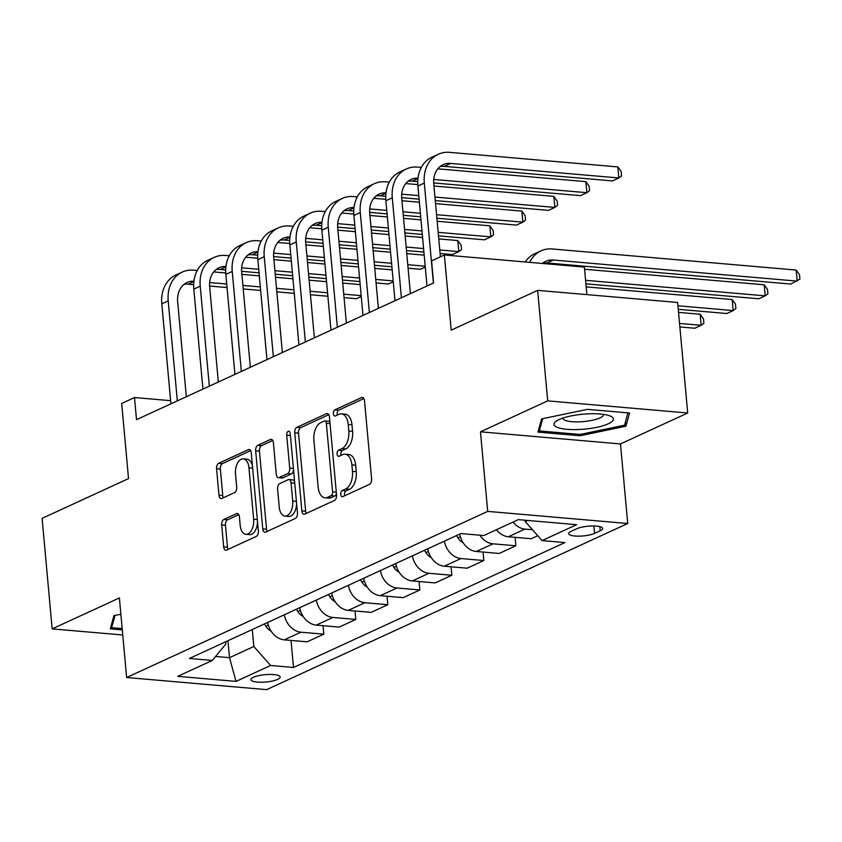 <?xml version="1.0" encoding="UTF-8"?>
<svg xmlns="http://www.w3.org/2000/svg" width="842" height="842" viewBox="0 0 842 842"><rect width="100%" height="100%" fill="white"/><g stroke="black" fill="none" stroke-linecap="round" stroke-linejoin="round"><path stroke-width="1.26" d="M340.747 494.391A3.147 1.768 -85.1 0 0 342.241 496.717A3.147 1.768 -85.1 0 0 342.789 496.622L369.491 484.329A4.505 2.526 -85.1 0 0 371.617 478.835L364.502 400.729A4.505 2.526 -85.1 0 0 362.376 397.392A4.505 2.526 -85.1 0 0 361.597 397.54L334.884 409.833A3.147 1.768 -85.1 0 0 333.4 413.675A3.147 1.768 -85.1 0 0 334.895 416.011A3.147 1.768 -85.1 0 0 335.442 415.906L338.894 414.317A14.409 8.073 -85.1 0 1 341.399 413.843A14.409 8.073 -85.1 0 1 348.209 424.505L348.798 431.009A14.409 8.073 -85.1 0 1 342.02 448.597L338.558 450.186A3.147 1.768 -85.1 0 0 337.074 454.038A3.147 1.768 -85.1 0 0 338.568 456.364A3.147 1.768 -85.1 0 0 339.115 456.259L342.568 454.669A14.409 8.073 -85.1 0 1 345.073 454.206A14.409 8.073 -85.1 0 1 351.882 464.858L352.472 471.362A14.409 8.073 -85.1 0 1 345.694 488.949L342.231 490.539A3.147 1.768 -85.1 0 0 340.747 494.391M345.073 454.206L348.862 454.533A14.409 8.073 -85.1 0 1 355.661 465.184L356.25 471.688A14.409 8.073 -85.1 0 1 349.472 489.276L346.02 490.865A3.147 1.768 -85.1 0 0 344.536 494.717A3.147 1.768 -85.1 0 0 344.736 495.717M363.891 398.561L338.673 410.159A3.147 1.768 -85.1 0 0 337.189 414.001A3.147 1.768 -85.1 0 0 337.389 415.011M341.399 413.843L345.188 414.18A14.409 8.073 -85.1 0 1 351.988 424.831L352.577 431.336A14.409 8.073 -85.1 0 1 345.799 448.923L342.347 450.512A3.147 1.768 -85.1 0 0 340.863 454.364A3.147 1.768 -85.1 0 0 341.063 455.364M277.66 679.389A14.682 3.694 174.8 0 0 280.165 677.01A14.682 3.694 174.8 0 0 269.682 674.431A14.682 3.694 174.8 0 0 253.442 677.294A14.682 3.694 174.8 0 0 250.937 679.673A14.682 3.694 174.8 0 0 261.43 682.252A14.682 3.694 174.8 0 0 277.66 679.389M223.804 519.482A4.505 2.526 -85.1 0 0 221.688 524.976L223.677 546.89A4.505 2.526 -85.1 0 0 225.803 550.226A4.505 2.526 -85.1 0 0 226.593 550.079L256.252 536.428A4.505 2.526 -85.1 0 0 258.368 530.934L251.263 452.828A4.505 2.526 -85.1 0 0 249.137 449.502A4.505 2.526 -85.1 0 0 248.358 449.639L218.688 463.289A4.505 2.526 -85.1 0 0 216.573 468.783L218.983 495.254A4.505 2.526 -85.1 0 0 221.109 498.59A4.505 2.526 -85.1 0 0 221.888 498.443L234.581 492.602A4.505 2.526 -85.1 0 0 236.707 487.108L235.507 473.972A12.041 6.757 -85.1 0 1 243.275 458.879A12.041 6.757 -85.1 0 1 248.958 467.784L253.642 519.209A12.041 6.757 -85.1 0 1 245.875 534.302A12.041 6.757 -85.1 0 1 240.191 525.397L239.412 516.83A4.505 2.526 -85.1 0 0 237.286 513.494A4.505 2.526 -85.1 0 0 236.497 513.641L223.804 519.482L227.593 519.809A4.505 2.526 -85.1 0 0 225.467 525.313L227.466 547.226A4.505 2.526 -85.1 0 0 228.087 549.394M547.689 400.887L480.466 431.82L620.48 443.934L687.703 413.001L547.689 400.887L537.638 290.364L451.207 330.138L444.365 254.979L431.557 260.873L433.577 282.975L136.509 419.653L134.499 397.54L121.69 403.434L128.531 478.593L42.1 518.356L52.162 628.879L122.753 634.984M480.466 431.82L487.707 511.389L126.626 677.526L119.385 597.946L52.162 628.879M301.857 510.926A4.505 2.526 -85.1 0 0 303.983 514.251A4.505 2.526 -85.1 0 0 304.762 514.115L334.432 500.464A4.505 2.526 -85.1 0 0 336.547 494.97L329.443 416.864A4.505 2.526 -85.1 0 0 327.317 413.527A4.505 2.526 -85.1 0 0 326.528 413.675L296.868 427.326A4.505 2.526 -85.1 0 0 294.753 432.82L301.857 510.926L305.646 511.252A4.505 2.526 -85.1 0 0 306.256 513.42M295.342 518.451L265.683 532.091A4.505 2.526 -85.1 0 1 264.893 532.239A4.505 2.526 -85.1 0 1 262.767 528.913L255.663 450.807A4.505 2.526 -85.1 0 1 257.778 445.302L270.471 439.461A4.505 2.526 -85.1 0 1 271.261 439.324A4.505 2.526 -85.1 0 1 273.387 442.65L276.271 474.33A4.505 2.526 -85.1 0 0 278.386 477.656A4.505 2.526 -85.1 0 0 279.176 477.509L287.596 473.636A4.505 2.526 -85.1 0 0 289.711 468.141L286.712 435.156A3.147 1.768 -85.1 0 1 288.743 431.209A3.147 1.768 -85.1 0 1 290.227 433.546L297.458 512.946A4.505 2.526 -85.1 0 1 295.342 518.451M537.638 290.364L677.642 302.478L687.703 413.001M576.749 528.755L571.118 531.344A14.219 3.579 174.8 0 0 568.687 533.649A14.219 3.579 174.8 0 0 578.854 536.154A14.219 3.579 174.8 0 0 594.578 533.375L600.209 530.786A14.219 3.579 174.8 0 0 602.64 528.481A14.219 3.579 174.8 0 0 592.484 525.976A14.219 3.579 174.8 0 0 576.749 528.755M487.707 511.389L627.722 523.503L266.63 689.64L126.626 677.526M291.016 640.425L293.479 667.464L564.929 542.564L542.038 540.585L576.612 524.682L518.335 519.64L483.761 535.544L460.869 533.565L189.418 658.455L212.31 660.444L225.835 644.067L225.624 641.793M293.479 667.464L270.587 665.485L236.013 681.389L177.736 676.347L212.31 660.444M586.885 294.626L584.38 267.093L444.365 254.979M620.48 443.934L627.722 523.503M170.621 400.666L134.499 397.54M542.038 540.585L525.292 521.598L525.166 520.23M525.292 521.598L527.766 520.461M227.961 640.72L229.508 657.686L253.842 646.488L252.295 629.532M215.584 656.476L229.508 657.686L236.013 681.389M532.47 529.734L524.987 529.092A18.345 14.472 -114.7 0 1 513.052 522.072M496.401 529.734A18.345 14.472 -114.7 0 0 508.336 536.754L531.228 538.733L537.754 535.733M515.093 537.333L515.862 545.795L492.97 543.816A18.345 14.472 -114.7 0 1 479.887 535.217M459.785 534.07A18.345 14.472 -114.7 0 0 476.33 551.478L499.222 553.457L515.862 545.795M483.087 552.057L483.855 560.53L460.963 558.541A18.345 14.472 -114.7 0 1 444.418 541.132M427.778 548.795A18.345 14.472 -114.7 0 0 444.313 566.203L467.205 568.182L483.855 560.53M451.07 566.792L451.838 575.254L428.946 573.276A18.345 14.472 -114.7 0 1 412.412 555.867M395.761 563.519A18.345 14.472 -114.7 0 0 412.306 580.927L435.198 582.917L451.838 575.254M419.063 581.517L419.832 589.979L396.94 588A18.345 14.472 -114.7 0 1 380.395 570.592M363.755 578.254A18.345 14.472 -114.7 0 0 380.289 595.662L403.181 597.641L419.832 589.979M387.046 596.241L387.825 604.714L364.923 602.725A18.345 14.472 -114.7 0 1 348.388 585.316M331.737 592.978A18.345 14.472 -114.7 0 0 348.283 610.387L371.175 612.366L387.825 604.714M355.04 610.976L355.808 619.438L332.916 617.46A18.345 14.472 -114.7 0 1 316.371 600.051M299.731 607.703A18.345 14.472 -114.7 0 0 316.266 625.111L339.168 627.101L355.808 619.438M323.023 625.701L323.802 634.163L300.899 632.184A18.345 14.472 -114.7 0 1 284.364 614.776M267.714 622.438A18.345 14.472 -114.7 0 0 284.259 639.846L307.151 641.825L323.802 634.163M253.842 646.488L270.587 665.485M541.606 418.906L537.975 432.104L580.138 435.746L625.932 426.199L629.563 413.012L587.4 409.359L541.606 418.906M120.859 614.228L113.933 615.67L110.302 628.869L122.29 629.9M625.522 421.653L625.932 426.199M580.022 434.44L580.138 435.746M328.822 414.685L300.657 427.652A4.505 2.526 -85.1 0 0 298.531 433.146L305.646 511.252M331.106 495.664A3.147 1.768 -85.1 0 0 332.59 491.812L326.349 423.252A3.147 1.768 -85.1 0 0 324.865 420.916A3.147 1.768 -85.1 0 0 324.317 421.021L320.676 422.705A14.409 8.073 -85.1 0 0 313.898 440.282L318.16 487.15A14.409 8.073 -85.1 0 0 324.959 497.801A14.409 8.073 -85.1 0 0 327.464 497.338L331.106 495.664L334.895 495.991A3.147 1.768 -85.1 0 0 336.379 493.107M329.969 422.684A3.147 1.768 -85.1 0 0 328.654 421.253L324.865 420.916M324.959 497.801L328.748 498.127A14.409 8.073 -85.1 0 0 331.253 497.664L327.464 497.338M334.895 495.991L331.253 497.664M272.766 440.482L261.567 445.639A4.505 2.526 -85.1 0 0 259.441 451.133L266.556 529.239A4.505 2.526 -85.1 0 0 267.167 531.407M278.386 477.656L282.175 477.982A4.505 2.526 -85.1 0 0 282.954 477.835L291.385 473.962A4.505 2.526 -85.1 0 0 293.511 469.615M279.26 507.2A12.041 6.757 -85.1 0 0 284.943 516.104A12.041 6.757 -85.1 0 0 292.711 501.011L291.058 482.898A4.505 2.526 -85.1 0 0 288.932 479.561A4.505 2.526 -85.1 0 0 288.153 479.708L279.723 483.582A4.505 2.526 -85.1 0 0 277.607 489.076L279.26 507.2M284.943 516.104L288.732 516.43A12.041 6.757 -85.1 0 0 296.573 503.211M294.658 482.15A4.505 2.526 -85.1 0 0 292.711 479.887L288.932 479.561M238.791 514.662L227.593 519.809M245.875 534.302L249.664 534.628A12.041 6.757 -85.1 0 0 257.505 521.409M252.495 466.321A12.041 6.757 -85.1 0 0 247.053 459.206L243.275 458.879M250.642 450.659L222.477 463.616A4.505 2.526 -85.1 0 0 220.362 469.11L222.762 495.58A4.505 2.526 -85.1 0 0 223.383 497.748M542.374 263.462A22.934 18.092 -114.7 0 1 545.742 261.283A22.934 18.092 -114.7 0 1 553.32 260.02L797.206 281.112L796.195 270.061L552.31 248.969A34.406 27.133 65.3 0 0 540.953 250.874A34.406 27.133 65.3 0 0 529.713 262.367M542.732 263.157A22.934 18.092 -114.7 0 1 546.921 262.967L790.796 284.059L799.9 279.112L799.5 274.692L796.195 270.061M540.953 250.874L534.554 253.81A34.406 27.133 65.3 0 0 525.187 261.967M440.082 166.558A22.934 18.092 -114.7 0 1 444.271 166.358L612.471 180.914L618.87 177.967L617.87 166.916L449.67 152.36A34.406 27.133 65.3 0 0 438.303 154.265A34.406 27.133 65.3 0 0 424.305 183.061L433.398 283.049M438.303 154.265L431.904 157.212A34.406 27.133 65.3 0 0 417.906 186.008L426.999 285.996M440.398 256.799L433.767 183.882A22.934 18.092 -114.7 0 1 443.103 164.685A22.934 18.092 -114.7 0 1 450.67 163.422L618.87 177.967L621.575 175.957L621.164 171.536L617.87 166.916M585.895 283.828L758.789 298.784L765.189 295.847L764.189 284.796L584.569 269.251M585.579 280.302L765.189 295.847L767.893 293.837L767.483 289.416L764.189 284.796M463.226 542.848A12.156 9.588 -114.7 0 1 457.911 537.859L456.49 535.586M678.273 309.319L726.783 313.519L733.182 310.572L732.172 299.52L586.179 286.89M677.947 305.793L733.182 310.572L735.876 308.561L735.476 304.141L732.172 299.52M431.22 557.572A12.156 9.588 -114.7 0 1 425.905 552.594L424.484 550.31M679.873 326.959L694.766 328.243L701.165 325.296L700.165 314.245L678.547 312.382M679.557 323.433L701.165 325.296L703.87 323.296L703.459 318.876L700.165 314.245M421.316 167.411L417.653 167.095A34.406 27.133 65.3 0 0 406.297 169A34.406 27.133 65.3 0 0 392.288 197.796L401.392 297.784M406.297 169L399.887 171.947A34.406 27.133 65.3 0 0 385.889 200.743L394.993 300.731M410.401 293.637L401.75 198.617A22.934 18.092 -114.7 0 1 411.085 179.409A22.934 18.092 -114.7 0 1 418.011 178.104M408.065 181.283A22.934 18.092 -114.7 0 1 412.254 181.093L417.758 181.567M433.693 182.946L580.464 195.639L586.863 192.692L585.853 181.64L437.798 168.832M433.746 179.451L586.863 192.692L589.558 190.692L589.158 186.271L585.853 181.64M389.309 182.135L385.647 181.819A34.406 27.133 65.3 0 0 374.28 183.724A34.406 27.133 65.3 0 0 360.281 212.521L369.385 312.508M374.28 183.724L367.88 186.671A34.406 27.133 65.3 0 0 353.882 215.468L362.976 315.455M378.384 308.361L369.743 213.342A22.934 18.092 -114.7 0 1 379.079 194.144A22.934 18.092 -114.7 0 1 385.994 192.829M376.058 196.018A22.934 18.092 -114.7 0 1 380.247 195.818L385.741 196.291M401.687 197.67L419.095 199.175M435.282 200.575L548.447 210.374L554.846 207.427L553.847 196.375L433.956 185.998M401.739 194.176L418.779 195.649M434.967 197.049L554.846 207.427L557.551 205.416L557.141 200.996L553.847 196.375M417.8 184.598L405.791 183.567M357.292 196.87L353.629 196.544A34.406 27.133 65.3 0 0 342.273 198.449A34.406 27.133 65.3 0 0 328.264 227.245L337.368 327.233M342.273 198.449L335.874 201.396A34.406 27.133 65.3 0 0 321.865 230.192L330.969 330.18M346.378 323.096L337.726 228.066A22.934 18.092 -114.7 0 1 347.062 208.869A22.934 18.092 -114.7 0 1 353.987 207.553M344.052 210.742A22.934 18.092 -114.7 0 1 348.241 210.542L353.735 211.026M369.67 212.405L387.088 213.91M403.276 215.31L420.705 216.815M436.893 218.215L516.441 225.098L522.84 222.151L521.83 211.1L435.556 203.638M369.722 208.911L386.762 210.384M402.95 211.784L420.379 213.289M436.566 214.689L522.84 222.151L525.534 220.141L525.134 215.72L521.83 211.1M419.379 202.238L401.95 200.733M385.783 199.333L373.774 198.291M399.203 572.297A12.156 9.588 -114.7 0 1 393.888 567.319L392.467 565.035M325.286 211.595L321.623 211.279A34.406 27.133 65.3 0 0 310.256 213.184A34.406 27.133 65.3 0 0 296.258 241.98L305.362 341.968M310.256 213.184L303.857 216.131A34.406 27.133 65.3 0 0 289.858 244.927L298.952 344.904M314.361 337.821L305.72 242.801A22.934 18.092 -114.7 0 1 315.055 223.593A22.934 18.092 -114.7 0 1 321.97 222.288M312.035 225.467A22.934 18.092 -114.7 0 1 316.224 225.277L321.718 225.751M337.663 227.13L355.082 228.635M371.259 230.034L388.688 231.539M404.876 232.939L422.305 234.455M438.493 235.855L484.424 239.823L490.833 236.876L489.823 225.824L437.166 221.267M337.716 223.635L354.756 225.109M370.943 226.509L388.373 228.014M404.56 229.413L421.989 230.929M438.177 232.329L490.833 236.876L493.528 234.876L493.128 230.455L489.823 225.824M420.979 219.867L403.55 218.362M387.362 216.962L369.933 215.457M353.777 214.057L341.768 213.015M581.569 429.367A29.817 7.504 174.8 0 0 608.598 423.652A29.817 7.504 174.8 0 0 609.892 415.895A29.817 7.504 174.8 0 0 585.8 413.98A29.817 7.504 174.8 0 0 556.878 420.716A29.817 7.504 174.8 0 0 581.569 429.367M562.877 418.064A20.408 5.136 174.8 0 0 562.888 418.295A20.408 5.136 174.8 0 0 581.759 421.705A20.408 5.136 174.8 0 0 603.535 414.59A20.408 5.136 174.8 0 0 603.503 414.369M627.932 412.875L624.543 425.21L580.17 434.451L539.312 430.925L542.68 418.685M539.059 428.136L539.312 430.925M122.174 628.595L111.639 627.69L115.007 615.449M111.386 624.901L111.639 627.69M367.196 587.032A12.156 9.588 -114.7 0 1 361.881 582.043L360.46 579.759M335.179 601.756A12.156 9.588 -114.7 0 1 329.864 596.768L328.443 594.494M303.173 616.481A12.156 9.588 -114.7 0 1 297.858 611.502L296.437 609.219M271.156 631.216A12.156 9.588 -114.7 0 1 265.84 626.227L264.43 623.943M293.269 226.319L289.606 226.003A34.406 27.133 65.3 0 0 278.249 227.908A34.406 27.133 65.3 0 0 264.251 256.705L273.345 356.692M278.249 227.908L271.85 230.855A34.406 27.133 65.3 0 0 257.841 259.652L266.946 359.639M282.354 352.545L273.703 257.526A22.934 18.092 -114.7 0 1 283.038 238.328A22.934 18.092 -114.7 0 1 289.964 237.012M280.028 240.202A22.934 18.092 -114.7 0 1 284.217 240.002L289.711 240.475M305.646 241.854L323.065 243.359M339.252 244.759L356.682 246.274M372.869 247.674L390.299 249.179M406.486 250.579L423.915 252.084M440.103 253.484L452.417 254.558L458.816 251.611L457.806 240.559L438.766 238.907M305.699 238.36L322.749 239.833M338.926 241.233L356.366 242.749M372.543 244.148L389.972 245.654M406.16 247.053L423.589 248.558M439.777 249.958L458.816 251.611L461.511 249.6L461.111 245.18L457.806 240.559M422.589 237.507L405.16 236.002M388.972 234.602L371.543 233.087M355.356 231.687L337.926 230.182M321.76 228.782L309.751 227.75M261.262 241.054L257.599 240.728A34.406 27.133 65.3 0 0 246.232 242.633A34.406 27.133 65.3 0 0 232.234 271.429L241.338 371.417M246.232 242.633L239.833 245.58A34.406 27.133 65.3 0 0 225.835 274.376L234.929 374.364M250.348 367.27L241.696 272.25A22.934 18.092 -114.7 0 1 251.032 253.053A22.934 18.092 -114.7 0 1 257.957 251.737M248.011 254.926A22.934 18.092 -114.7 0 1 252.2 254.726L257.694 255.21M273.639 256.589L291.058 258.094M307.235 259.494L324.675 260.999M340.852 262.399L358.282 263.904M374.469 265.304L391.898 266.819M408.086 268.219L420.4 269.282L425.273 267.04M273.692 253.084L290.732 254.568M306.92 255.968L324.349 257.473M340.536 258.873L357.966 260.378M374.153 261.778L391.583 263.283M407.77 264.683L425.199 266.198M424.189 255.147L406.76 253.631M390.572 252.232L373.143 250.727M356.955 249.327L339.526 247.822M323.339 246.422L305.909 244.917M289.753 243.517L277.744 242.475M229.245 255.779L225.582 255.463A34.406 27.133 65.3 0 0 214.226 257.368A34.406 27.133 65.3 0 0 200.228 286.164L209.321 386.152M214.226 257.368L207.827 260.304A34.406 27.133 65.3 0 0 193.818 289.111L202.922 389.088M218.331 382.005L209.679 286.975A22.934 18.092 -114.7 0 1 219.015 267.777A22.934 18.092 -114.7 0 1 225.94 266.472M216.005 269.65A22.934 18.092 -114.7 0 1 220.194 269.461L225.688 269.935M241.622 271.313L259.041 272.819M275.229 274.218L292.658 275.723M308.846 277.123L326.275 278.639M342.462 280.039L359.892 281.544M376.079 282.944L388.394 284.007L393.267 281.765M241.675 267.819L258.726 269.293M274.902 270.692L292.342 272.198M308.519 273.597L325.959 275.102M342.136 276.513L359.566 278.018M375.753 279.418L393.182 280.923M392.183 269.872L374.753 268.366M358.566 266.967L341.136 265.451M324.949 264.051L307.519 262.546M291.332 261.146L273.903 259.641M257.747 258.241L245.727 257.199M197.239 270.503L193.576 270.187A34.406 27.133 65.3 0 0 182.219 272.092A34.406 27.133 65.3 0 0 168.211 300.889L177.315 400.876M182.219 272.092L175.81 275.039A34.406 27.133 65.3 0 0 161.811 303.836L170.905 403.823M186.324 396.729L177.673 301.71A22.934 18.092 -114.7 0 1 187.008 282.512A22.934 18.092 -114.7 0 1 193.934 281.196M183.988 284.385A22.934 18.092 -114.7 0 1 188.176 284.186L193.671 284.659M209.616 286.038L227.035 287.543M243.212 288.943L260.652 290.458M276.829 291.858L294.268 293.363M310.445 294.763L327.885 296.268M344.062 297.668L356.377 298.731L361.25 296.5M209.669 282.544L226.709 284.017M242.896 285.417L260.325 286.933M276.513 288.332L293.942 289.837M310.13 291.237L327.559 292.742M343.747 294.142L361.176 295.647M360.166 284.596L342.736 283.091M326.549 281.691L309.119 280.186M292.942 278.786L275.502 277.271M259.325 275.871L241.886 274.366M225.73 272.966L213.721 271.934M508.336 536.754L524.987 529.092M476.33 551.478L492.97 543.816M444.313 566.203L460.963 558.541M412.306 580.927L428.946 573.276M380.289 595.662L396.94 588M348.283 610.387L364.923 602.725M316.266 625.111L332.916 617.46M284.259 639.846L300.899 632.184M599.841 526.65L600.209 530.786M593.905 525.987L594.578 533.375M349.472 489.276L345.694 488.949M356.25 471.688L352.472 471.362M355.661 465.184L351.882 464.858M342.347 450.512L338.558 450.186M345.799 448.923L342.02 448.597M352.577 431.336L348.798 431.009M351.988 424.831L348.209 424.505M338.673 410.159L334.884 409.833M363.123 397.677L361.597 397.54M346.02 490.865L342.231 490.539M298.531 433.146L294.753 432.82M300.657 427.652L296.868 427.326M328.064 413.811L326.528 413.675M336.284 492.128L332.59 491.812M330.053 423.568L326.349 423.252M266.556 529.239L262.767 528.913M259.441 451.133L255.663 450.807M261.567 445.639L257.778 445.302M272.008 439.598L270.471 439.461M282.954 477.835L279.176 477.509M291.385 473.962L287.596 473.636M293.405 468.457L289.711 468.141M290.406 435.482L286.712 435.156M296.405 501.327L292.711 501.011M294.753 483.213L291.058 482.898M238.033 513.778L236.497 513.641M257.336 519.535L253.642 519.209M252.653 468.11L248.958 467.784M222.762 495.58L218.983 495.254M220.362 469.11L216.573 468.783M222.477 463.616L218.688 463.289M249.885 449.775L248.358 449.639M227.466 547.226L223.677 546.89M225.467 525.313L221.688 524.976M553.32 260.02L546.921 262.967M424.305 183.061L417.906 186.008M450.67 163.422L444.271 166.358M457.911 537.859L460.395 536.722M425.905 552.594L428.389 551.447M392.288 197.796L385.889 200.743M417.969 178.462L412.254 181.093M360.281 212.521L353.882 215.468M385.952 193.197L380.247 195.818M328.264 227.245L321.865 230.192M353.945 207.921L348.241 210.542M393.888 567.319L396.372 566.171M296.258 241.98L289.858 244.927M321.928 222.646L316.224 225.277M361.881 582.043L364.365 580.906M329.864 596.768L332.348 595.631M297.858 611.502L300.341 610.355M265.84 626.227L268.324 625.09M264.251 256.705L257.841 259.652M289.922 237.381L284.217 240.002M232.234 271.429L225.835 274.376M257.905 252.105L252.2 254.726M200.228 286.164L193.818 289.111M225.898 266.83L220.194 269.461M168.211 300.889L161.811 303.836M193.892 281.554L188.176 284.186"/></g></svg>
